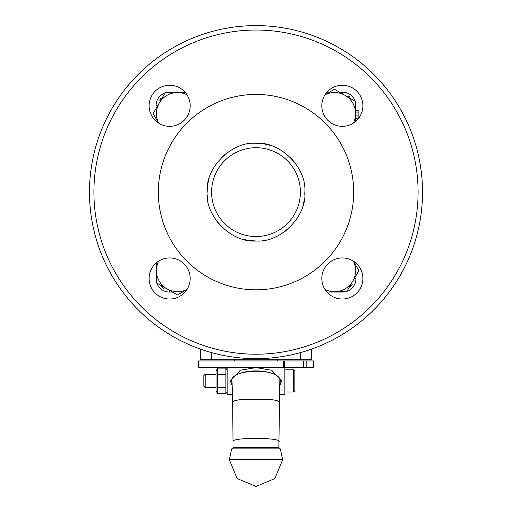 <?xml version="1.0" encoding="UTF-8"?>
<svg xmlns="http://www.w3.org/2000/svg" width="512" height="512" viewBox="0 0 512 512"><rect width="100%" height="100%" fill="white"/><g stroke="black" fill="none" stroke-linecap="round" stroke-linejoin="round"><path stroke-width="0.77" d="M256 447.546L278.285 447.546L233.715 447.546L256 447.546L256 448.858L231.776 448.858M282.643 459.757L274.842 478.592L256 486.4L237.165 478.598L229.357 459.757L282.643 459.757L280.314 448.858L256 448.858M231.962 448.858L233.248 448.858M304.512 186.426L304.032 183.238M295.046 162.778L290.65 157.696M269.536 145.19L264.89 144.096M262.278 143.686L256.006 143.283M249.709 143.686L247.11 144.096M226.65 153.082L221.568 157.478M209.062 178.592L207.968 183.238M207.482 186.432L207.149 192.128C205.05 167.859 231.725 141.178 256 143.283C280.269 141.178 306.95 167.853 304.851 192.128C306.95 216.397 280.275 243.078 256 240.979C231.731 243.078 205.05 216.403 207.149 192.128M293.523 392.032L293.523 369.83A1.331 1.331 0 0 1 294.854 371.162L294.854 390.701A1.331 1.331 0 0 1 293.523 392.032L284.864 392.032M232.256 386.138L230.426 380.934L240.256 370.253L256 367.61L271.738 370.259L281.574 380.934L279.744 386.15M232.141 383.392L231.36 380.934C234.138 368.051 274.317 367.635 280.352 379.43L280.64 380.928L279.859 383.398M211.59 192.128A44.41 44.41 0 0 1 256 147.718A44.41 44.41 0 0 1 300.41 192.128A44.41 44.41 0 0 1 256 236.538A44.41 44.41 0 0 1 211.59 192.128M203.821 375.635L203.821 386.234L205.184 387.59L205.184 374.272L203.821 375.635M216.032 374.272L205.184 374.272M216.032 387.59L205.184 387.59M216.032 371.053L216.032 390.81L217.728 393.754L217.728 368.115L216.032 371.053M227.136 370.285L225.882 368.115L225.882 393.754L217.728 393.754M227.136 391.584L225.882 393.754M293.523 369.83L284.864 369.83M277.094 360.947L278.202 359.84L233.798 359.77M284.557 367.61L284.557 360.947L198.637 360.947L198.637 367.61L313.728 367.61L313.728 360.947L306.816 360.947L306.816 367.61M284.557 360.947L306.816 360.947M234.906 360.947L233.798 359.84M353.331 261.126A21.094 21.094 0 0 1 352.768 281.178L346.682 291.725L334.502 291.725A21.094 21.094 0 0 1 324.992 289.459M353.395 261.165L358.861 270.63L346.682 291.725L334.502 291.725A21.094 21.094 0 0 0 352.768 281.178L358.861 270.63L353.395 261.165M93.914 192.128A162.086 162.086 0 0 0 256 354.214A162.086 162.086 0 0 0 418.086 192.128A162.086 162.086 0 0 0 256 30.042A162.086 162.086 0 0 0 93.914 192.128M422.528 192.128A166.528 166.528 0 0 1 256 358.656A166.528 166.528 0 0 1 89.472 192.128A166.528 166.528 0 0 1 256 25.6A166.528 166.528 0 0 1 422.528 192.128M353.696 192.128A97.696 97.696 0 0 1 256 289.824A97.696 97.696 0 0 1 158.304 192.128A97.696 97.696 0 0 1 256 94.432A97.696 97.696 0 0 1 353.696 192.128M149.107 105.773A20.538 20.538 0 0 1 169.645 85.235A20.538 20.538 0 0 1 190.189 105.773A20.538 20.538 0 0 1 169.645 126.317A20.538 20.538 0 0 1 149.107 105.773M321.811 278.483A20.538 20.538 0 0 1 342.355 257.946A20.538 20.538 0 0 1 362.893 278.483A20.538 20.538 0 0 1 342.355 299.021A20.538 20.538 0 0 1 321.811 278.483M321.811 105.773A20.538 20.538 0 0 1 342.355 85.235A20.538 20.538 0 0 1 362.893 105.773A20.538 20.538 0 0 1 342.355 126.317A20.538 20.538 0 0 1 321.811 105.773M149.107 278.483A20.538 20.538 0 0 1 169.645 257.946A20.538 20.538 0 0 1 190.189 278.483A20.538 20.538 0 0 1 169.645 299.021A20.538 20.538 0 0 1 149.107 278.483M233.018 441.498L232.659 402.118L233.018 441.504C231.744 436.998 284.742 437.555 278.733 441.978M278.854 447.616L279.802 382.458M230.426 380.934L231.898 380.934L232.659 402.118C232.902 400.928 236.474 399.994 243.373 399.322L268.627 399.322C276.646 400.128 280.134 401.222 279.085 402.611M160.282 285.05L168.493 289.786M348.922 287.846L353.658 279.635M351.718 99.213L343.507 94.47M163.078 96.41L158.342 104.621M156.8 283.04A13.325 13.325 0 0 0 169.408 292.045L172.403 292.045M182.592 292.045L185.069 292.045M326.931 292.045L342.592 292.045A13.325 13.325 0 0 0 345.504 291.725M156.083 263.059L156.083 278.726A13.325 13.325 0 0 0 156.403 281.632M165.088 92.928A13.325 13.325 0 0 0 156.083 105.536L156.083 108.531M156.083 118.72L156.083 121.197M185.069 92.211L169.408 92.211A13.325 13.325 0 0 0 166.496 92.531M355.2 101.216A13.325 13.325 0 0 0 342.592 92.211L339.597 92.211M329.408 92.211L326.931 92.211M355.917 121.197L355.917 105.536A13.325 13.325 0 0 0 355.597 102.624M346.912 291.328A13.325 13.325 0 0 0 355.917 278.726L355.917 275.725M355.917 265.536L355.917 263.059M334.502 89.267L325.03 94.739L334.502 89.267L355.597 101.446L355.597 121.472M153.139 113.626L158.605 123.098L153.139 113.626L165.318 92.531L185.344 92.531M186.97 289.523L177.498 294.989L156.403 282.81L156.403 262.784M355.917 110.541L358.138 110.541L358.138 112.109L355.917 112.109M358.138 112.109L358.138 118.918M187.008 289.459A21.094 21.094 0 0 1 158.669 261.126M324.992 94.797A21.094 21.094 0 0 1 353.331 123.136M158.669 123.136A21.094 21.094 0 0 1 187.008 94.797M311.507 349.133L311.507 359.77L200.493 359.77L200.493 349.133M232.486 394.253L227.136 394.253L227.136 367.61M284.864 394.253L284.864 367.61L284.864 394.253L279.514 394.253M207.245 195.11L207.968 201.018M216.954 221.478L221.35 226.56M242.464 239.066L247.11 240.16M249.722 240.57L255.994 240.979M262.291 240.57L264.89 240.16M285.35 231.174L290.432 226.778M302.938 205.664L304.032 201.018M304.755 195.11L304.851 192.128M225.882 387.341L217.728 387.341M225.882 374.522L217.728 374.522M225.882 368.115L217.728 368.115M303.539 360.947L303.539 367.61M232.051 382.029L231.898 380.934C230.355 369.05 277.062 367.603 279.834 379.45L279.834 382.413M280.352 379.43L279.834 379.45M186.438 289.824L186.771 289.824M353.696 261.69L353.696 261.357M325.562 94.432L325.229 94.432M158.304 122.566L158.304 122.899M342.592 292.045L342.592 291.725M169.408 290.317L169.408 292.045M156.403 278.726L156.083 278.726M157.811 105.536L156.083 105.536M169.408 92.531L169.408 92.211M342.592 93.939L342.592 92.211M355.597 105.536L355.917 105.536M354.189 278.726L355.917 278.726M161.338 286.349L161.818 286.829M162.547 287.456L164.045 288.448M160.672 98.675L159.686 100.173M349.453 96.8L347.955 95.814M358.138 115.891L355.917 115.891M358.138 118.598L355.917 118.598M350.221 286.79L350.701 286.31M351.328 285.581L352.314 284.083M300.41 359.77L300.41 352.627M211.59 352.627L211.59 359.77M283.392 360.947L283.392 367.61M280.314 448.858L278.285 447.546M229.357 459.757L231.686 448.858L233.715 447.546M198.637 367.61L198.637 360.947M232.659 402.125L232.058 381.965"/></g></svg>
